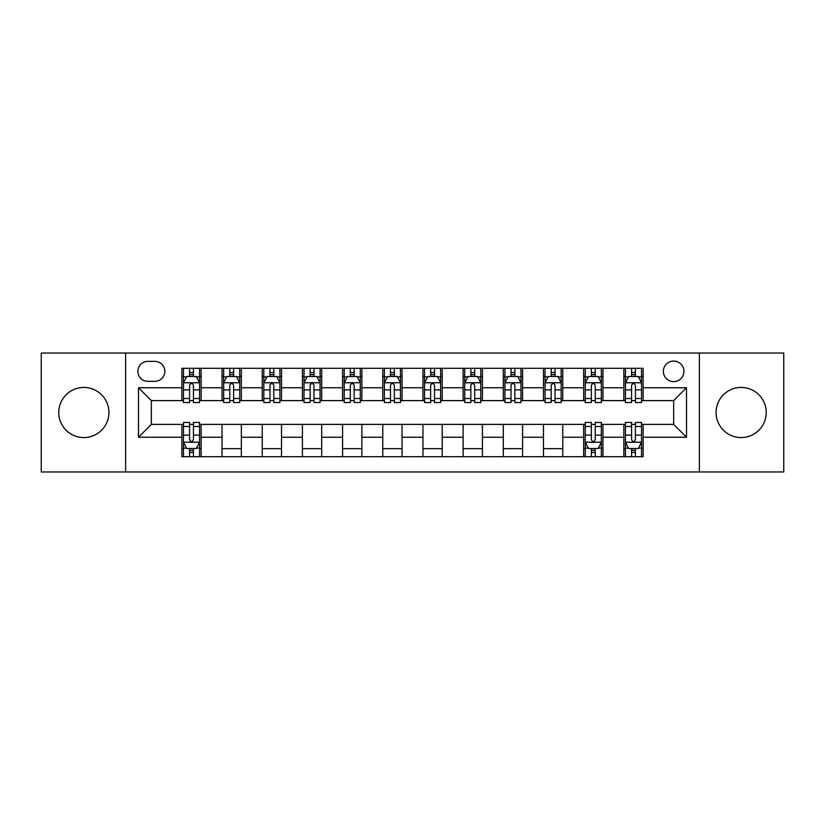 <?xml version="1.0" encoding="UTF-8"?>
<svg xmlns="http://www.w3.org/2000/svg" width="825" height="825" viewBox="0 0 825 825"><rect width="100%" height="100%" fill="white"/><g stroke="black" fill="none" stroke-linecap="round" stroke-linejoin="round"><path stroke-width="1.24" d="M741.159 387.43A25.07 25.07 0 0 0 716.09 412.5A25.07 25.07 0 0 0 741.159 437.57A25.07 25.07 0 0 0 766.229 412.5A25.07 25.07 0 0 0 741.159 387.43M83.841 387.43A25.07 25.07 0 0 0 58.771 412.5A25.07 25.07 0 0 0 83.841 437.57A25.07 25.07 0 0 0 108.91 412.5A25.07 25.07 0 0 0 83.841 387.43M673.664 361.072A10.282 10.282 0 0 0 663.372 371.353A10.282 10.282 0 0 0 673.664 381.645A10.282 10.282 0 0 0 683.946 371.353A10.282 10.282 0 0 0 673.664 361.072M699.373 471.962L783.75 471.962L783.75 353.038L699.373 353.038L699.373 471.962L125.627 471.962L125.627 353.038L41.25 353.038L41.25 471.962L125.627 471.962M147.799 381.325L154.873 381.325A9.962 9.962 0 0 0 164.835 371.353A9.962 9.962 0 0 0 154.873 361.391L147.799 361.391A9.962 9.962 0 0 0 137.837 371.353A9.962 9.962 0 0 0 147.799 381.325M699.373 353.038L125.627 353.038M181.871 437.25L138.487 437.25L138.487 387.75L181.871 387.75L181.871 400.61L151.336 400.61L151.336 424.39L181.871 424.39L181.871 456.699L643.129 456.699L643.129 424.39L673.664 424.39L673.664 400.61L643.129 400.61L643.129 387.75L686.513 387.75L686.513 437.25L643.129 437.25M643.129 387.75L643.129 368.301L181.871 368.301L181.871 387.75M623.844 368.301L623.844 400.61L625.443 400.61M631.558 400.61L635.415 400.61M641.52 400.61L643.129 400.61M623.844 400.61L601.342 400.61M583.657 368.301L583.657 400.61L585.265 400.61M591.37 400.61L595.227 400.61M583.657 400.61L561.165 400.61M543.479 368.301L543.479 400.61L545.088 400.61M551.193 400.61L555.05 400.61M543.479 400.61L520.977 400.61M503.302 368.301L503.302 400.61L504.91 400.61M511.015 400.61L514.872 400.61M503.302 400.61L480.8 400.61M463.124 368.301L463.124 400.61L464.733 400.61M470.838 400.61L474.695 400.61M463.124 400.61L440.622 400.61M422.947 368.301L422.947 400.61L424.555 400.61M430.66 400.61L434.517 400.61M422.947 400.61L400.445 400.61M382.769 368.301L382.769 400.61L384.378 400.61M390.483 400.61L394.34 400.61M382.769 400.61L360.267 400.61M342.592 368.301L342.592 400.61L344.2 400.61M350.305 400.61L354.162 400.61M342.592 400.61L320.09 400.61M302.414 368.301L302.414 400.61L304.023 400.61M310.128 400.61L313.985 400.61M302.414 400.61L279.912 400.61M262.237 368.301L262.237 400.61L263.835 400.61M269.95 400.61L273.807 400.61M262.237 400.61L239.735 400.61M222.049 368.301L222.049 400.61L223.657 400.61M229.773 400.61L233.63 400.61M222.049 400.61L199.557 400.61M181.871 400.61L183.48 400.61M189.585 400.61L193.442 400.61M181.871 424.39L183.48 424.39M189.585 424.39L193.442 424.39M199.557 424.39L201.156 424.39L201.156 456.699M585.265 424.39L201.156 424.39M591.37 424.39L595.227 424.39M601.342 424.39L602.951 424.39L602.951 456.699M625.443 424.39L602.951 424.39M631.558 424.39L635.415 424.39M641.52 424.39L643.129 424.39M201.156 368.301L201.156 400.61M181.871 376.344L183.48 376.344M189.585 376.344L193.442 376.344M199.557 376.344L201.156 376.344M181.871 448.656L183.48 448.656M189.585 448.656L193.442 448.656M199.557 448.656L201.156 448.656M222.049 424.39L222.049 456.699M241.343 368.301L241.343 400.61M222.049 376.344L223.657 376.344M229.773 376.344L233.63 376.344M239.735 376.344L241.343 376.344M241.343 424.39L241.343 456.699M222.049 448.656L241.343 448.656M262.237 424.39L262.237 456.699M281.521 424.39L281.521 456.699M262.237 448.656L281.521 448.656M281.521 368.301L281.521 400.61M262.237 376.344L263.835 376.344M269.95 376.344L273.807 376.344M279.912 376.344L281.521 376.344M302.414 424.39L302.414 456.699M321.698 424.39L321.698 456.699M302.414 448.656L321.698 448.656M321.698 368.301L321.698 400.61M302.414 376.344L304.023 376.344M310.128 376.344L313.985 376.344M320.09 376.344L321.698 376.344M342.592 424.39L342.592 456.699M361.876 424.39L361.876 456.699M342.592 448.656L361.876 448.656M361.876 368.301L361.876 400.61M342.592 376.344L344.2 376.344M350.305 376.344L354.162 376.344M360.267 376.344L361.876 376.344M382.769 424.39L382.769 456.699M402.053 424.39L402.053 456.699M382.769 448.656L402.053 448.656M402.053 368.301L402.053 400.61M382.769 376.344L384.378 376.344M390.483 376.344L394.34 376.344M400.445 376.344L402.053 376.344M422.947 424.39L422.947 456.699M442.231 424.39L442.231 456.699M422.947 448.656L442.231 448.656M442.231 368.301L442.231 400.61M422.947 376.344L424.555 376.344M430.66 376.344L434.517 376.344M440.622 376.344L442.231 376.344M463.124 424.39L463.124 456.699M482.408 424.39L482.408 456.699M463.124 448.656L482.408 448.656M482.408 368.301L482.408 400.61M463.124 376.344L464.733 376.344M470.838 376.344L474.695 376.344M480.8 376.344L482.408 376.344M503.302 424.39L503.302 456.699M522.586 424.39L522.586 456.699M503.302 448.656L522.586 448.656M522.586 368.301L522.586 400.61M503.302 376.344L504.91 376.344M511.015 376.344L514.872 376.344M520.977 376.344L522.586 376.344M543.479 424.39L543.479 456.699M562.763 424.39L562.763 456.699M543.479 448.656L562.763 448.656M562.763 368.301L562.763 400.61M543.479 376.344L545.088 376.344M551.193 376.344L555.05 376.344M561.165 376.344L562.763 376.344M583.657 424.39L583.657 456.699M583.657 448.656L585.265 448.656M591.37 448.656L595.227 448.656M601.342 448.656L602.951 448.656M602.951 368.301L602.951 400.61M583.657 376.344L585.265 376.344M591.37 376.344L595.227 376.344M601.342 376.344L602.951 376.344M623.844 424.39L623.844 456.699M623.844 448.656L625.443 448.656M631.558 448.656L635.415 448.656M641.52 448.656L643.129 448.656M623.844 376.344L625.443 376.344M631.558 376.344L635.415 376.344M641.52 376.344L643.129 376.344M151.336 400.61L138.487 387.75M151.336 424.39L138.487 437.25M686.513 387.75L673.664 400.61M686.513 437.25L673.664 424.39M193.442 372.477L189.585 372.477M199.557 398.506L193.442 398.506L193.442 402.538L199.557 402.538L199.557 382.924L196.34 376.499L186.697 376.499L183.48 382.924L183.48 402.538L189.585 402.538L189.585 398.506L183.48 398.506M183.48 382.924L183.48 368.301M199.557 382.924L199.557 368.301M189.585 376.499L189.585 368.301M193.442 368.301L193.442 376.499M193.442 398.506L193.442 385.337C192.163 382.862 190.874 382.862 189.585 385.337L189.585 398.506M189.585 452.523L193.442 452.523M183.48 426.494L189.585 426.494L189.585 422.462L183.48 422.462L183.48 442.076L186.697 448.501L196.34 448.501L199.557 442.076L199.557 422.462L193.442 422.462L193.442 426.494L199.557 426.494M199.557 442.076L199.557 456.699M183.48 442.076L183.48 456.699M193.442 448.501L193.442 456.699M189.585 456.699L189.585 448.501M189.585 426.494L189.585 439.663C190.874 442.138 192.163 442.138 193.442 439.663L193.442 426.494M233.63 372.477L229.773 372.477M239.735 398.506L233.63 398.506L233.63 402.538L239.735 402.538L239.735 382.924L236.517 376.499L226.875 376.499L223.657 382.924L223.657 402.538L229.773 402.538L229.773 398.506L223.657 398.506M223.657 382.924L223.657 368.301M239.735 382.924L239.735 368.301M229.773 376.499L229.773 368.301M233.63 368.301L233.63 376.499M233.63 398.506L233.63 385.337C232.341 382.862 231.052 382.862 229.773 385.337L229.773 398.506M273.807 372.477L269.95 372.477M279.912 398.506L273.807 398.506L273.807 402.538L279.912 402.538L279.912 382.924L276.695 376.499L267.052 376.499L263.835 382.924L263.835 402.538L269.95 402.538L269.95 398.506L263.835 398.506M263.835 382.924L263.835 368.301M279.912 382.924L279.912 368.301M269.95 376.499L269.95 368.301M273.807 368.301L273.807 376.499M273.807 398.506L273.807 385.337C272.518 382.862 271.229 382.862 269.95 385.337L269.95 398.506M313.985 372.477L310.128 372.477M320.09 398.506L313.985 398.506L313.985 402.538L320.09 402.538L320.09 382.924L316.872 376.499L307.23 376.499L304.023 382.924L304.023 402.538L310.128 402.538L310.128 398.506L304.023 398.506M304.023 382.924L304.023 368.301M320.09 382.924L320.09 368.301M310.128 376.499L310.128 368.301M313.985 368.301L313.985 376.499M313.985 398.506L313.985 385.337C312.696 382.862 311.417 382.862 310.128 385.337L310.128 398.506M354.162 372.477L350.305 372.477M360.267 398.506L354.162 398.506L354.162 402.538L360.267 402.538L360.267 382.924L357.05 376.499L347.407 376.499L344.2 382.924L344.2 402.538L350.305 402.538L350.305 398.506L344.2 398.506M344.2 382.924L344.2 368.301M360.267 382.924L360.267 368.301M350.305 376.499L350.305 368.301M354.162 368.301L354.162 376.499M354.162 398.506L354.162 385.337C352.873 382.862 351.594 382.862 350.305 385.337L350.305 398.506M394.34 372.477L390.483 372.477M400.445 398.506L394.34 398.506L394.34 402.538L400.445 402.538L400.445 382.924L397.227 376.499L387.585 376.499L384.378 382.924L384.378 402.538L390.483 402.538L390.483 398.506L384.378 398.506M384.378 382.924L384.378 368.301M400.445 382.924L400.445 368.301M390.483 376.499L390.483 368.301M394.34 368.301L394.34 376.499M394.34 398.506L394.34 385.337C393.051 382.862 391.772 382.862 390.483 385.337L390.483 398.506M434.517 372.477L430.66 372.477M440.622 398.506L434.517 398.506L434.517 402.538L440.622 402.538L440.622 382.924L437.415 376.499L427.773 376.499L424.555 382.924L424.555 402.538L430.66 402.538L430.66 398.506L424.555 398.506M424.555 382.924L424.555 368.301M440.622 382.924L440.622 368.301M430.66 376.499L430.66 368.301M434.517 368.301L434.517 376.499M434.517 398.506L434.517 385.337C433.238 382.862 431.949 382.862 430.66 385.337L430.66 398.506M474.695 372.477L470.838 372.477M480.8 398.506L474.695 398.506L474.695 402.538L480.8 402.538L480.8 382.924L477.593 376.499L467.95 376.499L464.733 382.924L464.733 402.538L470.838 402.538L470.838 398.506L464.733 398.506M464.733 382.924L464.733 368.301M480.8 382.924L480.8 368.301M470.838 376.499L470.838 368.301M474.695 368.301L474.695 376.499M474.695 398.506L474.695 385.337C473.416 382.862 472.127 382.862 470.838 385.337L470.838 398.506M514.872 372.477L511.015 372.477M520.977 398.506L514.872 398.506L514.872 402.538L520.977 402.538L520.977 382.924L517.77 376.499L508.128 376.499L504.91 382.924L504.91 402.538L511.015 402.538L511.015 398.506L504.91 398.506M504.91 382.924L504.91 368.301M520.977 382.924L520.977 368.301M511.015 376.499L511.015 368.301M514.872 368.301L514.872 376.499M514.872 398.506L514.872 385.337C513.593 382.862 512.304 382.862 511.015 385.337L511.015 398.506M555.05 372.477L551.193 372.477M561.165 398.506L555.05 398.506L555.05 402.538L561.165 402.538L561.165 382.924L557.947 376.499L548.305 376.499L545.088 382.924L545.088 402.538L551.193 402.538L551.193 398.506L545.088 398.506M545.088 382.924L545.088 368.301M561.165 382.924L561.165 368.301M551.193 376.499L551.193 368.301M555.05 368.301L555.05 376.499M555.05 398.506L555.05 385.337C553.771 382.862 552.482 382.862 551.193 385.337L551.193 398.506M595.227 372.477L591.37 372.477M601.342 398.506L595.227 398.506L595.227 402.538L601.342 402.538L601.342 382.924L598.125 376.499L588.483 376.499L585.265 382.924L585.265 402.538L591.37 402.538L591.37 398.506L585.265 398.506M585.265 382.924L585.265 368.301M601.342 382.924L601.342 368.301M591.37 376.499L591.37 368.301M595.227 368.301L595.227 376.499M595.227 398.506L595.227 385.337C593.948 382.862 592.659 382.862 591.37 385.337L591.37 398.506M591.37 452.523L595.227 452.523M585.265 426.494L591.37 426.494L591.37 422.462L585.265 422.462L585.265 442.076L588.483 448.501L598.125 448.501L601.342 442.076L601.342 422.462L595.227 422.462L595.227 426.494L601.342 426.494M601.342 442.076L601.342 456.699M585.265 442.076L585.265 456.699M595.227 448.501L595.227 456.699M591.37 456.699L591.37 448.501M591.37 426.494L591.37 439.663C592.659 442.138 593.948 442.138 595.227 439.663L595.227 426.494M635.415 372.477L631.558 372.477M641.52 398.506L635.415 398.506L635.415 402.538L641.52 402.538L641.52 382.924L638.303 376.499L628.66 376.499L625.443 382.924L625.443 402.538L631.558 402.538L631.558 398.506L625.443 398.506M625.443 382.924L625.443 368.301M641.52 382.924L641.52 368.301M631.558 376.499L631.558 368.301M635.415 368.301L635.415 376.499M635.415 398.506L635.415 385.337C634.126 382.862 632.837 382.862 631.558 385.337L631.558 398.506M631.558 452.523L635.415 452.523M625.443 426.494L631.558 426.494L631.558 422.462L625.443 422.462L625.443 442.076L628.66 448.501L638.303 448.501L641.52 442.076L641.52 422.462L635.415 422.462L635.415 426.494L641.52 426.494M641.52 442.076L641.52 456.699M625.443 442.076L625.443 456.699M635.415 448.501L635.415 456.699M631.558 456.699L631.558 448.501M631.558 426.494L631.558 439.663C632.837 442.138 634.126 442.138 635.415 439.663L635.415 426.494M222.049 437.25L201.156 437.25M222.049 387.75L201.156 387.75M262.237 387.75L241.343 387.75M262.237 437.25L241.343 437.25M302.414 387.75L281.521 387.75M302.414 437.25L281.521 437.25M342.592 387.75L321.698 387.75M342.592 437.25L321.698 437.25M382.769 387.75L361.876 387.75M382.769 437.25L361.876 437.25M422.947 387.75L402.053 387.75M422.947 437.25L402.053 437.25M463.124 387.75L442.231 387.75M463.124 437.25L442.231 437.25M503.302 387.75L482.408 387.75M503.302 437.25L482.408 437.25M543.479 387.75L522.586 387.75M543.479 437.25L522.586 437.25M583.657 387.75L562.763 387.75M583.657 437.25L562.763 437.25M623.844 387.75L602.951 387.75M623.844 437.25L602.951 437.25M199.475 382.769L183.562 382.769M183.48 376.881L186.502 376.881M196.536 376.881L199.557 376.881M189.585 389.885L183.48 389.885M199.557 389.885L193.442 389.885M193.442 374.529L189.585 374.529M183.562 442.231L199.475 442.231M199.557 448.119L196.536 448.119M186.502 448.119L183.48 448.119M193.442 435.115L199.557 435.115M183.48 435.115L189.585 435.115M189.585 450.471L193.442 450.471M239.652 382.769L223.74 382.769M223.657 376.881L226.679 376.881M236.713 376.881L239.735 376.881M229.773 389.885L223.657 389.885M239.735 389.885L233.63 389.885M233.63 374.529L229.773 374.529M279.83 382.769L263.917 382.769M263.835 376.881L266.857 376.881M276.891 376.881L279.912 376.881M269.95 389.885L263.835 389.885M279.912 389.885L273.807 389.885M273.807 374.529L269.95 374.529M320.007 382.769L304.095 382.769M304.023 376.881L307.044 376.881M317.068 376.881L320.09 376.881M310.128 389.885L304.023 389.885M320.09 389.885L313.985 389.885M313.985 374.529L310.128 374.529M360.185 382.769L344.272 382.769M344.2 376.881L347.222 376.881M357.246 376.881L360.267 376.881M350.305 389.885L344.2 389.885M360.267 389.885L354.162 389.885M354.162 374.529L350.305 374.529M400.362 382.769L384.46 382.769M384.378 376.881L387.399 376.881M397.423 376.881L400.445 376.881M390.483 389.885L384.378 389.885M400.445 389.885L394.34 389.885M394.34 374.529L390.483 374.529M440.54 382.769L424.638 382.769M424.555 376.881L427.577 376.881M437.601 376.881L440.622 376.881M430.66 389.885L424.555 389.885M440.622 389.885L434.517 389.885M434.517 374.529L430.66 374.529M480.728 382.769L464.815 382.769M464.733 376.881L467.754 376.881M477.778 376.881L480.8 376.881M470.838 389.885L464.733 389.885M480.8 389.885L474.695 389.885M474.695 374.529L470.838 374.529M520.905 382.769L504.993 382.769M504.91 376.881L507.932 376.881M517.956 376.881L520.977 376.881M511.015 389.885L504.91 389.885M520.977 389.885L514.872 389.885M514.872 374.529L511.015 374.529M561.083 382.769L545.17 382.769M545.088 376.881L548.109 376.881M558.143 376.881L561.165 376.881M551.193 389.885L545.088 389.885M561.165 389.885L555.05 389.885M555.05 374.529L551.193 374.529M601.26 382.769L585.348 382.769M585.265 376.881L588.287 376.881M598.321 376.881L601.342 376.881M591.37 389.885L585.265 389.885M601.342 389.885L595.227 389.885M595.227 374.529L591.37 374.529M585.348 442.231L601.26 442.231M601.342 448.119L598.321 448.119M588.287 448.119L585.265 448.119M595.227 435.115L601.342 435.115M585.265 435.115L591.37 435.115M591.37 450.471L595.227 450.471M641.438 382.769L625.525 382.769M625.443 376.881L628.464 376.881M638.498 376.881L641.52 376.881M631.558 389.885L625.443 389.885M641.52 389.885L635.415 389.885M635.415 374.529L631.558 374.529M625.525 442.231L641.438 442.231M641.52 448.119L638.498 448.119M628.464 448.119L625.443 448.119M635.415 435.115L641.52 435.115M625.443 435.115L631.558 435.115M631.558 450.471L635.415 450.471"/></g></svg>
